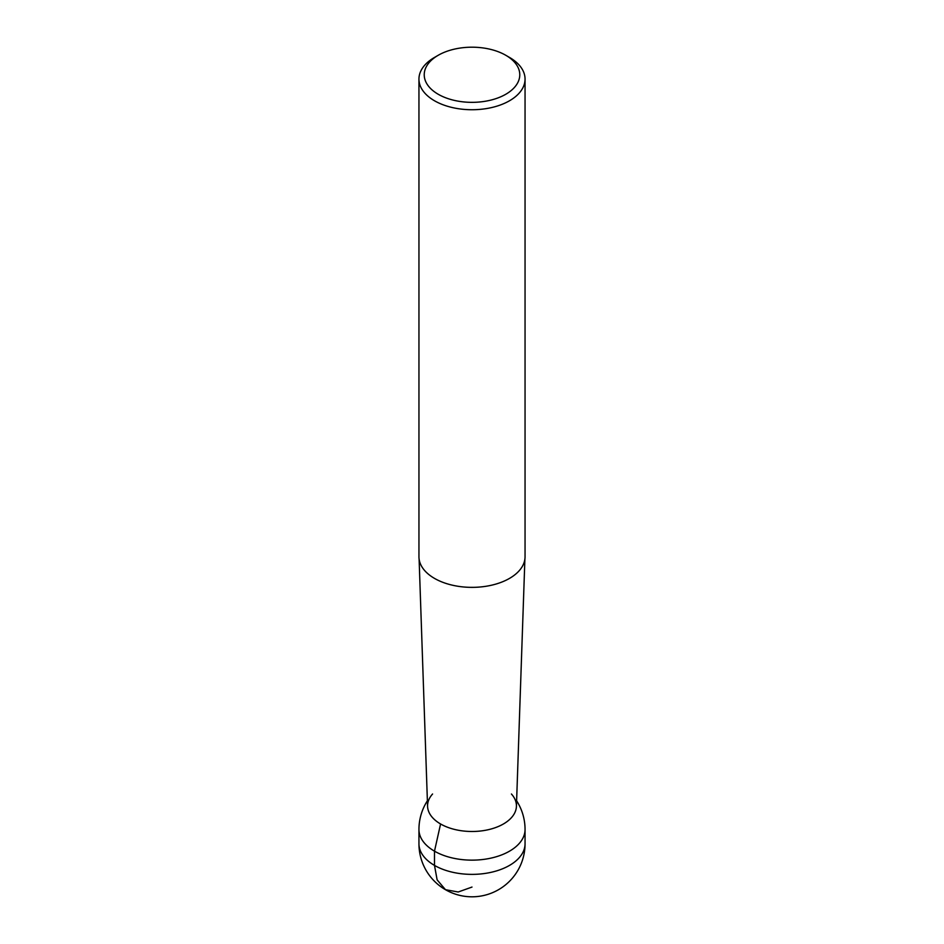 <?xml version="1.0" encoding="UTF-8"?>
<svg xmlns="http://www.w3.org/2000/svg" width="944" height="944" viewBox="0 0 944 944"><rect width="100%" height="100%" fill="white"/><g stroke="black" fill="none" stroke-linecap="round" stroke-linejoin="round"><path stroke-width="1.42" d="M505.772 55.271L509.524 57.442A53.053 30.633 180 0 1 525.053 79.107L525.053 556.736A53.053 30.633 180 0 1 492.308 585.032A53.053 30.633 180 0 1 434.488 578.389A53.053 30.633 180 0 1 418.947 556.736L418.947 79.107A53.053 30.633 180 0 1 434.476 57.442L438.228 55.271A47.755 27.565 0 0 0 438.228 94.27A47.755 27.565 0 0 0 505.772 94.27A47.755 27.565 0 0 0 505.772 55.271A47.755 27.565 0 0 0 438.228 55.271M525.053 79.107A53.053 30.633 180 0 1 492.308 107.404A53.053 30.633 180 0 1 434.488 100.76A53.053 30.633 180 0 1 418.947 79.107M524.888 559.214L516.427 806.341A44.439 25.653 180 0 1 488.603 829.634A44.439 25.653 180 0 1 440.577 823.97A44.439 25.653 180 0 1 427.573 806.341L419.112 559.214M511.424 793.998A44.439 25.653 180 0 1 472 831.487A44.439 25.653 180 0 1 432.576 793.998M472 887.065L458.194 891.997L445.474 889.696L437.119 879.832L434.488 865.4L434.488 851.169L440.577 823.97M434.488 865.4A53.053 30.633 0 0 0 492.308 872.044A53.053 30.633 0 0 0 525.053 843.747L525.053 829.505A53.053 30.633 180 0 1 492.308 857.813A53.053 30.633 180 0 1 434.488 851.169A53.053 30.633 180 0 1 418.947 829.505L418.947 843.747A53.053 30.633 0 0 0 434.488 865.4M418.947 843.747A53.053 53.053 0 0 0 445.474 889.696A53.053 53.053 0 0 0 525.053 843.747M525.053 829.505A53.053 53.053 0 0 0 516.616 800.795M427.384 800.795A53.053 53.053 0 0 0 418.947 829.505"/></g></svg>
